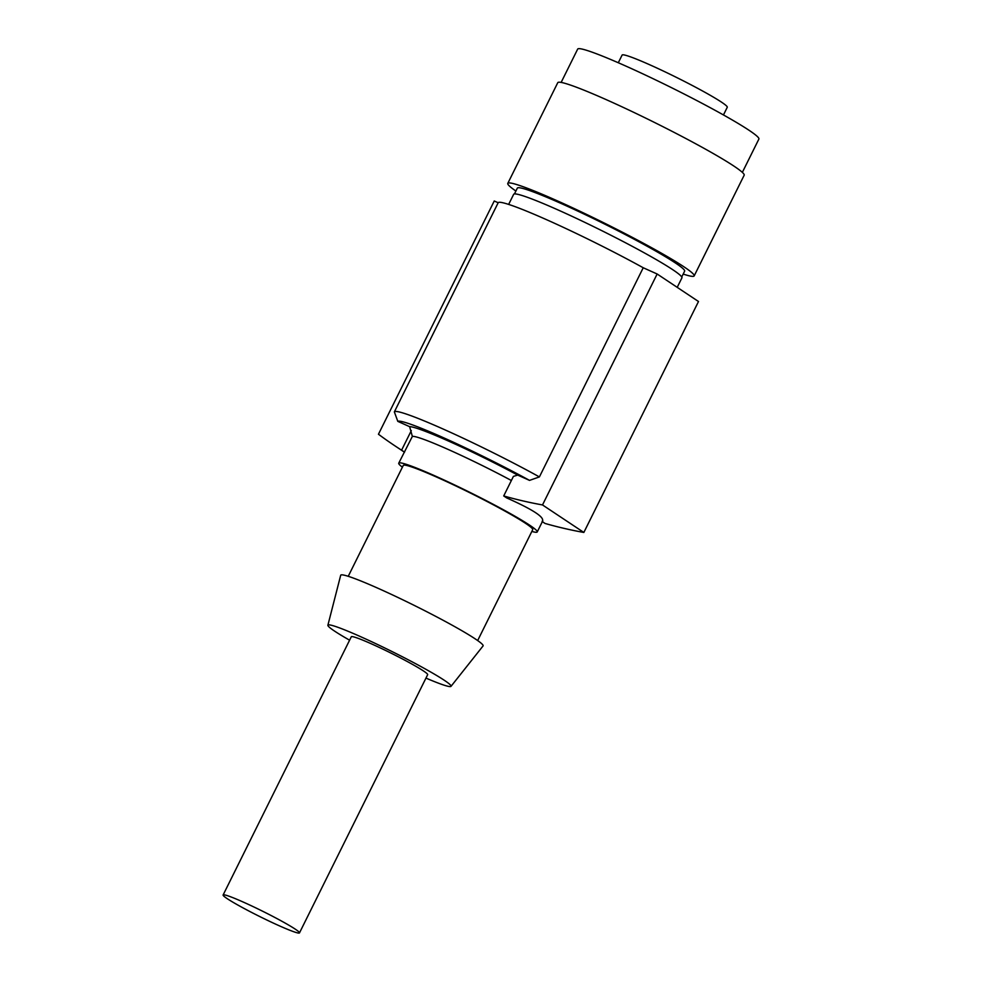 <?xml version="1.0" encoding="UTF-8"?>
<svg xmlns="http://www.w3.org/2000/svg" width="982" height="982" viewBox="0 0 982 982"><rect width="100%" height="100%" fill="white"/><g stroke="black" fill="none" stroke-linecap="round" stroke-linejoin="round"><path stroke-width="1.47" d="M243.88 902.348A42.631 3.02 -153.6 0 0 223.11 894.995A42.631 3.02 -153.6 0 0 278.716 925.535A42.631 3.02 -153.6 0 0 299.485 932.9A42.631 3.02 -153.6 0 0 243.88 902.348M299.485 932.9L427.661 674.671A42.631 3.02 -153.6 0 0 372.055 644.131A42.631 3.02 -153.6 0 0 351.298 636.766L223.11 894.995M514.458 193.933L517.342 188.127A93.388 6.616 26.4 0 1 562.821 204.244A93.388 6.616 26.4 0 1 684.626 271.167L681.741 276.985M515.894 191.036A104.043 7.377 26.4 0 1 507.792 183.389A104.043 7.377 26.4 0 1 558.463 201.347A104.043 7.377 26.4 0 1 694.176 275.905A104.043 7.377 26.4 0 1 683.19 274.076M507.792 183.389L557.776 82.672A104.043 7.377 26.4 0 1 608.459 100.643A104.043 7.377 26.4 0 1 744.172 175.201L694.176 275.905M561.139 82.414L577.674 49.1A101.158 7.169 26.4 0 1 626.946 66.567A101.158 7.169 26.4 0 1 758.89 139.051L742.355 172.366M618.292 62.75L622.109 55.066A58.711 4.161 26.4 0 1 650.698 65.205A58.711 4.161 26.4 0 1 727.269 107.271L723.464 114.955M349.592 640.19A68.728 4.873 26.4 0 1 327.89 625.227A68.728 4.873 26.4 0 1 361.388 637.023A68.728 4.873 26.4 0 1 422.923 667.65A68.728 4.873 26.4 0 1 451.008 686.344A68.728 4.873 26.4 0 1 425.967 678.096M327.89 625.227L340.693 575.268A79.481 5.634 26.4 0 1 379.433 588.918A79.481 5.634 26.4 0 1 450.578 624.331A79.481 5.634 26.4 0 1 483.058 645.947L451.008 686.344M348.242 576.299L403.271 465.431A72.251 5.119 26.4 0 1 438.463 477.903A72.251 5.119 26.4 0 1 532.71 529.679L477.669 640.559M508.651 204.403L513.647 194.338A93.928 6.653 26.4 0 1 559.396 210.553A93.928 6.653 26.4 0 1 681.913 277.869L677.212 287.345M402.411 467.174A77.308 5.475 26.4 0 1 398.741 463.185A77.308 5.475 26.4 0 1 436.401 476.528A77.308 5.475 26.4 0 1 537.24 531.937A77.308 5.475 26.4 0 1 531.851 531.434M398.741 463.185L412.354 436.413A77.308 5.475 26.4 0 1 449.535 450.063A77.308 5.475 26.4 0 1 511.377 480.505M643.235 267.755L539.4 476.921A104.043 7.377 26.4 0 0 445.067 429.895A104.043 7.377 26.4 0 0 394.347 411.912L498.169 202.758A104.043 7.377 26.4 0 1 498.181 202.746A104.043 7.377 26.4 0 1 548.889 220.729A104.043 7.377 26.4 0 1 643.235 267.755L657.154 274.003L698.497 301.511L583.848 532.453L542.506 504.944L657.154 274.003M412.354 436.413L409.629 426.667A84.538 5.99 26.4 0 1 517.698 475.092L529.519 480.382A96.825 6.862 -153.6 0 0 397.808 421.364L394.347 411.924A104.043 7.377 26.4 0 1 394.347 411.912L498.181 202.746M409.629 426.667L397.808 421.364M529.519 480.382L539.4 476.921M517.698 475.092L513.414 476.393L503.717 495.947A505.779 440.648 -56.4 0 0 542.506 504.944M542.101 521.491C545.452 517.747 533.643 509.891 506.663 497.911L503.717 495.947M404.547 452.15L401.589 450.186A505.779 440.648 123.6 0 1 394.96 445.865A505.779 440.648 123.6 0 1 378.451 434.24L494.241 200.991L498.169 202.758M411.298 430.632L401.589 450.186M583.848 532.453A505.779 440.648 -56.4 0 1 545.059 523.455L542.346 521.651M537.24 531.937L542.776 520.779M404.265 452.064L394.96 445.865"/></g></svg>
